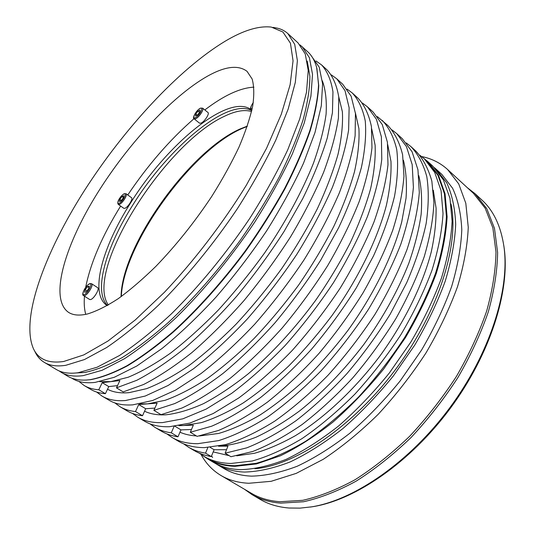 <?xml version="1.0" encoding="UTF-8"?>
<svg xmlns="http://www.w3.org/2000/svg" width="535" height="535" viewBox="0 0 535 535"><rect width="100%" height="100%" fill="white"/><g stroke="black" fill="none" stroke-linecap="round" stroke-linejoin="round"><path stroke-width="0.8" d="M251.55 111.521C244.408 109.394 235.42 110.959 224.586 116.215C165.235 143.072 84.022 270.743 108.351 304.977M121.077 296.671C121.425 246.24 189.276 151.211 240.095 128.968L247.324 126.12M247.224 126.414L241.506 128.748C190.687 151.017 123.097 244.916 121.331 296.484M63.645 361.493L83.788 354.912L107.963 341.036L135.261 319.957L164.379 292.337C194.111 260.873 222.848 223.349 246.314 185.264L266.537 148.322L281.296 114.249L290.137 84.691L293.053 60.796L290.431 43.181L282.895 32.006L271.245 27.071C258.612 25.687 243.244 30.408 225.121 41.235C178.396 69.456 123.993 128.815 84.363 190.654C45.114 252.246 20.37 318.091 33.337 348.472C38.266 359.333 48.364 363.68 63.645 361.493M207.52 76.151C225.081 66.327 238.256 64.715 247.03 71.329L252.145 79.006C254.105 86.088 254.272 95.176 252.66 106.284C249.952 118.449 245.371 132.118 238.911 147.285C231.414 163.095 222.379 179.439 211.8 196.325C194.68 222.078 176.055 245.411 155.926 266.31C142.825 279.123 130.279 289.896 118.288 298.637C106.853 306.06 96.634 311.156 87.633 313.925C79.561 315.844 73.215 315.336 68.594 312.393C49.441 299.286 63.892 248.501 94.514 197.883C125.27 147.058 170.879 96.875 207.52 76.151M434.44 167.696L436.145 169.187L446.732 182.87C452.042 194.359 455.031 208.195 455.693 224.372C454.877 241.753 451.386 260.699 445.22 281.203C437.51 302.275 427.378 323.541 414.812 345.001L393.339 375.951C377.396 395.559 360.55 413.12 342.801 428.629C324.919 442.619 307.418 453.7 290.291 461.879C273.733 468.272 258.532 471.669 244.702 472.057C234.129 471.676 225.034 469.222 217.417 464.681L215.491 463.484M423.74 158.306L428.134 161.858L438.539 175.406L445.06 193.81L447.106 216.769C446.143 234.143 442.512 253.108 436.199 273.666C428.348 294.812 418.076 316.178 405.383 337.759L383.742 368.909C367.699 388.671 350.786 406.386 332.984 422.061C315.075 436.212 297.567 447.447 280.474 455.766L256.439 463.939L235.079 466.319C224.586 466.018 215.578 463.631 208.061 459.157L203.387 455.994M428.134 161.858L432.808 166.131L443.321 179.76L449.955 198.217L452.115 221.202C451.239 238.583 447.688 257.536 441.462 278.066C433.698 299.165 423.499 320.472 410.887 341.985L389.34 373.015C373.363 392.69 356.484 410.318 338.715 425.893C320.819 439.951 303.318 451.099 286.205 459.331C269.66 465.784 254.486 469.228 240.696 469.663C230.15 469.322 221.095 466.894 213.518 462.38L208.061 459.157M299.995 44.9L307.739 51.775C312.019 55.64 315.061 61.191 316.887 68.413L318.552 84.971C317.83 98.126 314.941 113.273 309.899 130.42C303.592 148.536 295.186 167.843 284.7 188.333C273.111 209.198 259.99 230.023 245.324 250.821C222.54 281.517 197.549 309.404 172.945 331.807C156.748 345.657 141.4 356.979 126.895 365.773C113.112 373.035 100.787 377.677 89.933 379.703L86.209 380.051C78.765 380.418 72.573 379.121 67.617 376.165L58.783 370.762M302.135 46.639L309.417 57.733L312.52 74.291L310.922 96.173L304.261 122.91L292.464 153.672C282.132 175.808 269.56 198.605 254.754 222.078C231.274 257.128 204.016 290.224 176.476 317.315C158.253 334.128 140.926 347.924 124.508 358.697L102.105 370.28L83.139 375.65C74.097 376.814 66.748 375.697 61.077 372.3M272.93 27.372L274.97 27.726C280.012 28.442 284.299 30.388 287.83 33.565L294.711 44.331L297.38 60.636L295.32 82.35L288.184 109.033L275.913 139.856C265.273 162.085 252.426 185.043 237.359 208.717C213.532 244.12 186.046 277.672 158.434 305.244C140.197 322.378 122.923 336.482 106.605 347.556L84.443 359.56L65.805 365.305C56.957 366.656 49.822 365.699 44.392 362.436C40.319 359.988 37.209 356.457 35.049 351.843L34.113 349.997M287.83 33.565L298.075 42.934L305.244 53.935L308.227 70.419L306.495 92.254L299.707 118.977L287.77 149.753C277.357 171.916 264.705 194.76 249.825 218.293C226.245 253.443 198.926 286.666 171.361 313.898C153.137 330.797 135.823 344.68 119.432 355.541L97.096 367.237L78.224 372.714C69.236 373.932 61.946 372.862 56.342 369.498L44.392 362.436M450.992 203.935C459.632 243.412 439.309 310.394 396.328 368.414C353.394 426.462 295.266 465.463 254.981 468.727M212.629 457.472L211.539 455.987M204.076 456.409L207.774 458.595C215.277 463.069 224.279 465.45 234.765 465.738L256.084 463.343C271.733 458.99 288.338 451.587 305.893 441.128C323.702 428.956 341.297 414.224 358.664 396.91C375.53 378.399 390.891 358.53 404.754 337.311C417.427 315.764 427.686 294.437 435.53 273.332C441.83 252.814 445.461 233.882 446.431 216.535L444.398 193.623L437.891 175.259L427.512 161.744L424.342 158.841L434.654 172.31L441.081 190.634L443.027 213.525C442.01 230.866 438.319 249.812 431.952 270.349C424.054 291.481 413.742 312.848 401.023 334.442C387.113 355.715 371.705 375.644 354.812 394.215C337.418 411.589 319.81 426.388 301.994 438.62C284.446 449.139 267.854 456.596 252.232 461.003L230.959 463.464C220.5 463.21 211.539 460.856 204.076 456.409L199.274 453.138M419.808 155.203L424.342 158.841M316.66 67.537L318.74 85.62C318.017 98.754 315.142 113.875 310.113 130.988C303.82 149.071 295.44 168.338 284.981 188.781C273.425 209.593 260.338 230.371 245.705 251.116C222.981 281.738 198.05 309.551 173.5 331.901C157.33 345.717 142.009 357.012 127.537 365.786C113.768 373.035 101.463 377.663 90.622 379.683L86.209 380.051M310.688 54.965L319.208 67.142L322.605 83.834L321.314 105.776L314.995 132.506L303.532 163.155C293.427 185.177 281.076 207.827 266.47 231.107C250.815 254.245 234.002 276.247 216.033 297.112C197.796 316.834 179.78 333.967 161.991 348.532L136.84 365.987L114.316 377.275L95.163 382.391C85.995 383.441 78.498 382.217 72.673 378.726L71.529 378.051M391.988 129.891L396.756 133.63L406.446 146.61L412.191 164.586L413.401 187.297C411.87 204.604 407.663 223.617 400.789 244.334C392.376 265.701 381.589 287.389 368.421 309.404C354.09 331.132 338.341 351.562 321.174 370.681C303.566 388.611 285.837 403.965 268.002 416.745C250.487 427.793 234.029 435.751 218.634 440.606L197.816 443.682C187.638 443.722 179.004 441.629 171.909 437.389L166.933 433.918M396.756 133.63L402.253 138.659L412.07 151.739L417.955 169.782L419.313 192.533C417.888 209.847 413.789 228.846 407.015 249.531C398.709 270.85 388.015 292.478 374.935 314.406C360.69 336.047 345.015 356.37 327.901 375.383C310.327 393.205 292.625 408.446 274.789 421.112C257.268 432.053 240.783 439.91 225.342 444.679L204.43 447.628C194.198 447.608 185.491 445.461 178.322 441.181L171.909 437.389M362.376 102.987L367.425 106.819L376.413 119.251L381.388 136.82L381.776 159.303C379.676 176.55 374.901 195.623 367.451 216.508C358.477 238.115 347.161 260.144 333.512 282.594C318.733 304.81 302.616 325.775 285.168 345.49C267.333 364.021 249.491 379.977 231.655 393.359L206.102 409.114L182.789 418.845L162.5 422.596C152.649 422.971 144.383 421.159 137.702 417.166L132.56 413.461M367.425 106.819L373.162 112.069L382.291 124.608L387.42 142.256L387.975 164.787C385.989 182.054 381.328 201.113 373.992 221.965C365.124 243.525 353.916 265.487 340.36 287.857C325.668 309.972 309.631 330.837 292.237 350.432C274.442 368.849 256.619 384.685 238.777 397.94L213.197 413.535L189.811 423.111L169.421 426.723C159.497 427.037 151.158 425.164 144.396 421.125L137.702 417.166M331.426 74.92L336.796 78.826L345.008 90.642L349.128 107.742L348.619 129.945C345.891 147.112 340.494 166.224 332.429 187.277C322.839 209.111 310.962 231.488 296.791 254.392C281.537 277.117 265.039 298.65 247.297 318.994C229.241 338.173 211.298 354.772 193.476 368.789L168.124 385.467L145.226 396.04L125.538 400.528C116.055 401.27 108.197 399.772 101.978 396.047L96.674 392.055M336.796 78.826L342.788 84.303L351.154 96.246L355.447 113.44L355.12 135.703C352.518 152.89 347.248 171.989 339.297 193.008C329.834 214.809 318.071 237.112 304 259.93C288.84 282.554 272.415 303.974 254.734 324.197C236.717 343.243 218.795 359.721 200.966 373.611L175.574 390.109L152.589 400.514L132.78 404.855C123.224 405.517 115.286 403.965 108.966 400.18L101.978 396.047M213.211 451.914L229.181 455.646M433.31 190.246L436.072 208.048C436.313 221.436 434.687 236.149 431.197 252.172C422.637 285.048 404.487 322.19 379.79 356.17C354.504 389.714 324.284 417.922 295.333 435.711C281.029 443.729 267.44 449.581 254.56 453.259L236.731 455.82M183.585 443.816L188.474 447.186C193.436 450.129 199.12 452.122 205.527 453.152L211.298 456.576L214.107 449.734L226.526 449.701M211.298 456.576C204.858 455.512 199.134 453.499 194.125 450.523L188.474 447.186M410.96 146.617L415.809 151.044C423.031 158.694 428.381 168.719 431.845 181.111L433.918 202.752C433.163 219.156 429.926 237.152 424.215 256.74C417.059 276.956 407.623 297.567 395.893 318.579C383 339.417 368.595 359.219 352.659 377.984C336.161 395.753 319.275 411.295 302.001 424.596C284.861 436.373 268.43 445.334 252.721 451.48L230.98 456.729L225.115 453.198L246.789 447.842C262.471 441.616 278.889 432.568 296.036 420.697C313.323 407.302 330.235 391.667 346.774 373.805C362.757 354.946 377.228 335.064 390.196 314.159L406.674 282.761C415.615 261.976 422.102 242.261 426.127 223.61C428.716 205.915 428.93 190.226 426.783 176.543C423.392 164.185 418.116 154.207 410.96 146.617L406.312 142.925M210.148 447.36L214.107 449.734M418.805 175.634C421.419 186.782 422.202 199.615 421.159 214.12C418.992 229.468 414.859 245.906 408.76 263.427C398.027 290.632 383.06 317.616 363.86 344.38C343.871 370.561 322.431 392.757 299.553 410.96C284.573 421.914 270.061 430.668 256.018 437.222C242.449 442.458 229.95 445.454 218.521 446.21L227.957 446.143L225.115 453.198M205.527 453.152L207.847 447.521M352.277 92.976C358.557 99.804 362.884 109.16 365.265 121.03C366.375 134.325 365.084 149.82 361.392 167.522C356.25 186.3 348.673 206.363 338.668 227.696L320.706 260.177C306.829 281.972 291.595 302.857 274.99 322.826C257.937 341.832 240.703 358.624 223.302 373.196C206.169 386.216 189.965 396.348 174.698 403.597L153.879 410.358L161.015 414.652L181.927 408.038C197.241 400.896 213.472 390.871 230.612 377.971C248.006 363.519 265.206 346.847 282.212 327.948C298.751 308.093 313.911 287.315 327.694 265.607C340.367 243.813 350.82 222.607 359.038 201.983C365.833 182.121 370.14 164.051 371.965 147.774L371.43 126.594C368.943 114.671 364.516 105.248 358.142 98.34L352.277 92.976L347.075 89.104M142.517 415.735C136.545 415.073 131.336 413.421 126.875 410.766L120.034 406.727C124.434 409.342 129.59 410.954 135.509 411.569L142.517 415.735L145.68 408.727L154.896 408.085M114.811 402.882L120.034 406.727M382.251 120.368C388.985 127.604 393.813 137.281 396.723 149.419C398.374 162.921 397.645 178.529 394.529 196.238C389.968 214.956 382.966 234.852 373.51 255.911L356.317 287.837C342.915 309.183 328.069 329.553 311.778 348.947C294.979 367.371 277.906 383.562 260.558 397.532C243.405 409.95 227.081 419.52 211.586 426.234L190.306 432.267L197.127 436.366L218.487 430.468C234.016 423.854 250.36 414.384 267.513 402.073C284.854 388.216 301.894 372.133 318.646 353.822C334.87 334.535 349.643 314.259 362.957 292.999C375.142 271.606 385.066 250.701 392.723 230.284C398.949 210.556 402.694 192.513 403.958 176.162L402.608 154.729C399.605 142.551 394.69 132.807 387.862 125.504L377.342 116.576M177.995 436.801C171.775 435.925 166.285 434.079 161.537 431.263L154.989 427.391C159.684 430.18 165.121 431.986 171.294 432.822L177.995 436.801L180.97 429.872L191.476 429.525M149.927 423.807L154.989 427.391M321.575 64.916C327.353 71.316 331.152 80.303 332.957 91.88L332.436 112.704L327.273 137.963C321.508 156.782 313.329 176.998 302.743 198.605L283.965 231.635C269.6 253.891 253.958 275.304 237.032 295.868C219.718 315.489 202.344 332.91 184.916 348.124C167.809 361.767 151.759 372.5 136.753 380.311L116.463 387.855L123.19 391.901L143.581 384.505C158.634 376.794 174.718 366.174 191.831 352.639C209.252 337.545 226.606 320.238 243.873 300.724C260.739 280.266 276.307 258.953 290.585 236.778C303.793 214.575 314.807 193.061 323.635 172.243C331.051 152.254 335.973 134.171 338.414 118.001L338.769 97.123C336.856 85.486 332.964 76.431 327.092 69.958L321.575 64.916L316.031 60.997M105.402 393.693C99.711 393.265 94.802 391.821 90.662 389.36L84.229 385.561C88.308 387.982 93.164 389.386 98.801 389.774L105.402 393.693L108.772 386.598L117.513 385.615M78.866 381.401L84.229 385.561M85.306 380.091L86.897 380.031M135.509 411.569L138.712 404.547L157.116 403.129L153.879 410.358M139.963 403.892L147.78 403.845L165.288 400.254C178.275 395.539 192.272 388.303 207.286 378.533C222.694 367.344 238.296 353.996 254.105 338.468C269.747 321.903 284.613 304.061 298.697 284.948C312.052 265.44 323.775 245.873 333.867 226.245C342.835 206.945 349.716 188.741 354.511 171.628C358.062 155.424 359.533 141.079 358.918 128.601L355.387 112.865M138.712 404.547L145.68 408.727M144.544 411.241C150.536 414.043 157.664 415.234 165.937 414.799C177.212 413.528 189.731 409.817 203.494 403.657C217.825 396.067 232.758 386.109 248.287 373.784C271.713 353.762 294.912 328.543 315.51 300.51C328.664 281.47 340.213 262.284 350.164 242.957C359.025 223.904 365.84 205.821 370.608 188.715C374.159 172.444 375.664 157.925 375.115 145.166L371.718 128.868M387.728 144.657L390.985 161.463C391.453 174.477 389.908 189.136 386.35 205.44C377.536 239.145 358.249 278.722 331.921 315.657C318.265 333.78 303.84 350.585 288.632 366.074C273.251 380.532 258.01 392.891 242.903 403.143C228.131 412.044 214.274 418.544 201.321 422.637L183.686 425.506L193.342 425.124L190.306 432.267M179.82 425.539L183.686 425.506L178.931 425.693M171.294 432.822L174.089 426.382M174.972 426.275L180.97 429.872M179.961 432.226C184.802 434.333 190.266 435.564 196.358 435.911M199.308 435.992L218.715 433.437C231.635 429.625 245.418 423.473 260.063 414.979C275.017 405.162 290.084 393.279 305.264 379.328C320.258 364.355 334.482 348.044 347.937 330.403C373.885 294.397 392.937 255.456 401.752 221.831L406.038 198.191C407.035 183.759 406.159 171.113 403.423 160.246M338.722 96.648L342.38 111.768C343.055 123.926 341.618 138.057 338.053 154.174C333.225 171.267 326.27 189.571 317.175 209.091C306.936 229.007 295.032 248.956 281.463 268.938C267.152 288.559 252.059 306.943 236.182 324.076C220.152 340.16 204.363 354.043 188.808 365.726C173.668 375.965 159.611 383.608 146.623 388.651L129.196 392.636C120.596 393.426 113.36 392.302 107.502 389.266M98.801 389.774L102.212 382.665L108.772 386.598M102.212 382.665L119.907 380.532L116.463 387.855M322.364 80.845C325.601 89.673 326.845 100.781 326.089 114.156C324.083 128.754 319.863 145.132 313.423 163.302C302.195 191.523 285.382 222.533 264.497 253.108C249.959 273.224 234.631 292.137 218.521 309.832C202.27 326.484 186.294 340.902 170.591 353.087C155.337 363.793 141.227 371.838 128.246 377.222L110.926 381.615L99.697 381.662M76.378 372.948L84.697 372.474C95.571 370.28 107.95 365.385 121.84 357.795C136.458 348.626 151.927 336.883 168.251 322.558C193.028 299.433 218.086 270.837 240.717 239.66C255.228 218.594 268.109 197.636 279.35 176.791C289.442 156.407 297.36 137.375 303.111 119.7C307.565 103.094 309.818 88.629 309.885 76.291L307.224 61.09M251.771 110.578C227.522 97.39 167.93 148.255 132.927 204.845C106.164 246.836 92.996 291.227 107.515 305.458M250.734 109.381C227.85 93.257 166.331 145.139 130.5 203.093C102.238 247.264 89.184 294.023 107.1 305.559L107.214 305.625M120.636 206.055C102.158 235.895 90.502 263.013 85.654 287.429M84.483 296.169C83.881 303.151 84.303 309.217 85.734 314.353M127.771 194.974C147.807 165.148 169.883 139.722 194.004 118.703M204.818 109.949C223.75 95.491 240.115 87.894 253.911 87.145M90.02 283.577C85.894 284.847 80.738 295.052 83.587 295.594L89.646 299.5L90.589 299.573C93.913 298.938 99.951 288.713 97.637 287.669L91.619 283.724L90.061 283.57M87.479 286.653L85.165 289.723L84.597 292.284L86.356 291.782L88.683 288.693L89.245 286.131L87.479 286.653L88.924 287.589M85.165 289.723L87.004 290.913M124.254 193.71C121.458 194.994 116.088 201.989 118.322 204.403L123.812 208.329L124.943 208.296C128.052 207.232 133.389 198.625 131.53 197.703L126.073 193.744L124.287 193.697M122 196.519L119.853 199.368L119.425 201.481L121.151 200.745L123.311 197.883L123.725 195.77L122 196.519L123.384 197.515M119.853 199.368L121.371 200.458M200.277 108.217C195.703 110.718 191.858 118.93 194.178 118.87L199.575 123.21L201.193 123.07C204.611 121.579 209.773 113.56 207.988 112.531L202.618 108.15L200.311 108.204M197.997 111.093L195.777 114.042L195.556 115.975L197.569 114.958L199.809 111.989L200.01 110.063L197.997 111.093L199.542 112.343M195.777 114.042L197.161 115.165M310.32 507.06L313.142 506.625C355.507 499.824 410.325 462.327 450.283 408.352C490.234 354.371 510.089 290.993 504.224 248.487L503.816 245.665M421.613 156.541C431.564 158.514 440.238 162.834 447.628 169.521L458.722 183.906L465.811 203.273L468.259 227.308C467.483 245.451 463.919 265.206 457.552 286.573C449.574 308.514 439.048 330.637 425.974 352.939C411.642 374.861 395.713 395.318 378.185 414.317C360.108 432.033 341.785 447.033 323.2 459.331L296.229 473.375L271.131 481.313L248.782 483.272C238.102 482.724 228.873 480.156 221.089 475.561C212.542 470.446 205.868 463.417 201.08 454.476M436.145 169.187L441.85 174.397L452.556 188.18C457.953 199.715 461.036 213.579 461.792 229.776C461.076 247.163 457.692 266.089 451.627 286.553C444.023 307.572 433.985 328.771 421.506 350.144L400.153 380.947C384.284 400.447 367.485 417.895 349.77 433.29C331.914 447.173 314.413 458.147 297.266 466.219C280.674 472.519 265.434 475.822 251.537 476.137C240.91 475.702 231.755 473.194 224.071 468.613L217.417 464.681M447.628 169.521L473.522 193.402L485.171 208.209L492.869 227.87L495.985 252.032C495.664 270.182 492.568 289.836 486.683 311.002C479.173 332.69 469.101 354.478 456.455 376.359C442.519 397.826 426.923 417.795 409.67 436.259C391.827 453.439 373.637 467.918 355.1 479.701C336.769 489.706 319.315 496.58 302.75 500.319L280.019 501.723C269.098 500.92 259.595 498.132 251.49 493.357L221.089 475.561M467.383 187.738L475.026 193.67L486.73 208.563L494.48 228.318L497.624 252.6C497.316 270.83 494.213 290.579 488.315 311.838C480.784 333.619 470.666 355.494 457.973 377.463C443.983 399.01 428.321 419.052 410.994 437.577C393.071 454.81 374.801 469.329 356.183 481.125C337.766 491.15 320.238 498.025 303.592 501.75L280.761 503.121C269.834 502.298 260.311 499.496 252.186 494.714L244.281 489.137M252.186 494.714L260.277 499.443C268.476 504.271 278.073 507.127 289.06 508.016L300.041 508.13L311.738 506.832C354.304 499.998 409.462 462.253 449.694 407.911C489.913 353.568 509.902 289.789 504.01 247.083C500.994 226.379 493.624 210.69 481.908 200.023L475.026 193.67M83.587 295.594L84.523 295.661C87.82 294.999 93.899 284.747 91.619 283.724M89.619 283.931C86.088 284.767 80.444 295.775 84.209 294.511C87.76 293.715 93.451 282.54 89.619 283.931M118.322 204.403L119.445 204.363C122.535 203.273 127.905 194.646 126.073 193.744M123.986 193.978C120.509 195.308 115.46 205.019 119.158 203.3C122.662 201.989 127.738 192.152 123.986 193.978M194.178 118.87L195.79 118.716C199.187 117.198 204.377 109.16 202.618 108.15M200.063 108.444C195.991 110.37 191.202 119.92 195.489 117.613C199.602 115.707 204.41 106.037 200.063 108.444M253.296 102.493C250.494 106.712 249.812 109.247 251.249 110.09L251.824 110.324M253.276 102.6C250.494 106.659 250.106 108.799 252.105 109.026M317.068 69.082L316.887 68.413M251.249 110.09L251.778 110.538M504.224 248.487L504.01 247.083M313.142 506.625L311.738 506.832"/></g></svg>
